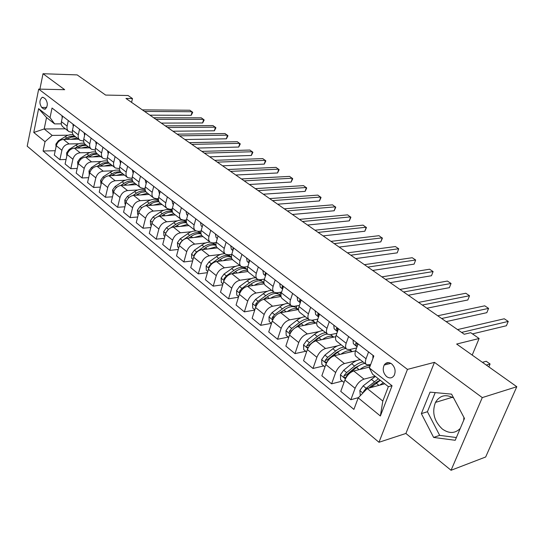 <?xml version="1.0" encoding="UTF-8"?>
<svg xmlns="http://www.w3.org/2000/svg" width="544" height="544" viewBox="0 0 544 544"><rect width="100%" height="100%" fill="white"/><g stroke="black" fill="none" stroke-linecap="round" stroke-linejoin="round"><path stroke-width="0.82" d="M453.648 398.024C445.828 393.87 439.763 395.332 435.465 402.41C431.786 412.257 434.064 421.124 442.313 429.019C449.086 433.792 455.063 433.609 460.238 428.461M391.598 363.834C388.606 361.882 386.138 362.277 384.2 365.024C382.35 369.308 383.187 373.184 386.696 376.645C389.756 378.685 392.265 378.25 394.23 375.34C395.964 371.035 395.08 367.2 391.598 363.834M451.058 470.274L485.67 456.994L516.8 386.716L482.276 397.596L434.459 362.345L407.463 369.39L378.978 442.279L405.899 433.466L451.058 470.274L482.276 397.596M407.463 369.39L38.692 89.107L27.2 146.193L378.978 442.279M38.692 89.107L64.682 89.699L43.017 73.726L39.909 89.134M43.017 73.726L77.173 74.902L105.624 95.078L128.078 95.513L132.484 98.566L125.956 98.45L464.222 334.247L470.73 332.697L479.114 338.497L456.647 344.053L516.8 386.716M41.677 107.42L43.534 108.868L45.009 109.228C47.872 106.495 48.049 103.108 45.54 99.083L43.67 97.648L42.248 97.294C39.372 99.987 39.182 103.36 41.677 107.42L46.716 107.467M45.03 141.685L33.776 132.478L38.61 108.65L50.041 117.613L54.604 123.889L46.532 117.538L44.173 128.976L52.176 135.408L45.03 141.685L43.085 151.014L353.906 409.394L358.217 397.868L367.234 388.525L382.82 401.044L388.362 386.641L372.606 374.238L369.383 367.982L392.061 385.764L380.372 415.99L358.217 397.868M369.383 367.982L373.85 356.014L52.034 108.025L50.041 117.613M472.199 355.082L479.114 338.497M131.573 102.367L132.484 98.566M65.362 128.819L44.173 128.976L33.776 132.478M54.604 123.889L61.309 123.869M368.574 351.948L366.051 358.748C365.058 361.638 365.235 363.623 366.588 364.698L370.62 364.664M348.595 336.552L346.174 343.278C345.222 346.14 345.433 348.119 346.82 349.214L349.513 349.568L356.606 347.963M329.297 321.681L326.978 328.338C326.067 331.174 326.312 333.146 327.719 334.261L330.439 334.662L336.858 333.322M310.651 307.312L308.421 313.895C307.55 316.703 307.829 318.675 309.257 319.804L311.991 320.246L317.812 319.138M292.624 293.42L290.482 299.934C289.646 302.716 289.952 304.674 291.4 305.823L294.154 306.299L299.418 305.381M275.176 279.976L273.122 286.423C272.32 289.177 272.653 291.128 274.122 292.291L276.882 292.808L281.642 292.046M258.298 266.968L256.319 273.346C255.551 276.066 255.911 278.018 257.394 279.194L260.161 279.738L264.459 279.12M241.944 254.368L240.04 260.678C239.306 263.378 239.686 265.316 241.182 266.499L243.964 267.084L247.833 266.574M226.1 242.162L224.271 248.404C223.564 251.076 223.965 253.008 225.481 254.198L228.262 254.81L231.737 254.395M210.739 230.323L208.978 236.504C208.298 239.149 208.726 241.067 210.249 242.277L213.037 242.91L216.152 242.576M195.84 218.844L194.147 224.964C193.494 227.576 193.936 229.493 195.473 230.704L198.261 231.363L201.049 231.098M181.39 207.706L179.751 213.758C179.126 216.349 179.588 218.253 181.132 219.47L183.926 220.157L186.415 219.946M167.355 196.894L165.777 202.885C165.179 205.448 165.655 207.346 167.205 208.57L170 209.277L172.224 209.107M153.728 186.388L152.204 192.324C151.626 194.861 152.123 196.744 153.673 197.975L156.468 198.703L158.447 198.574M140.481 176.181L139.012 182.056C138.462 184.572 138.972 186.449 140.529 187.68L143.324 188.428L145.078 188.333M127.616 166.267L126.194 172.081C125.664 174.57 126.181 176.44 127.752 177.677L132.083 178.364M115.097 156.624L113.73 162.377C113.22 164.846 113.75 166.702 115.321 167.94L119.462 168.667M102.925 147.24L101.599 152.939C101.109 155.387 101.653 157.23 103.224 158.474L107.188 159.229M91.072 138.108L89.794 143.759C89.325 146.18 89.882 148.009 91.453 149.253L95.248 150.042M79.54 129.22L78.309 134.817C77.853 137.21 78.418 139.033 79.995 140.277L83.633 141.086M68.313 120.564L67.116 126.106C66.681 128.479 67.252 130.288 68.83 131.539L72.325 132.369M67.966 135.211L52.176 135.408M78.622 139.203L63.417 139.441C59.82 139.869 57.44 141.97 56.284 145.738L54.298 155.067L59.874 159.671L66.076 159.474M78.846 143.759L69.068 143.942C65.464 144.391 63.07 146.506 61.9 150.294L59.874 159.671M89.624 147.818L74.358 148.158C70.74 148.621 68.333 150.749 67.15 154.557L65.096 163.975L70.822 168.694L77.214 168.45M90.018 152.531L80.152 152.782C76.527 153.258 74.113 155.407 72.91 159.236L70.822 168.694M100.912 156.658L85.578 157.107C81.94 157.597 79.519 159.766 78.302 163.608L76.174 173.114L82.049 177.963L88.658 177.657M101.483 161.527L91.535 161.86C87.89 162.364 85.449 164.546 84.211 168.409L82.049 177.963M112.492 165.73L97.104 166.301C93.446 166.818 90.998 169.021 89.746 172.904L87.55 182.498L93.588 187.476L100.409 187.109M113.254 170.762L103.217 171.176C99.552 171.714 97.09 173.93 95.826 177.834L93.588 187.476M124.386 175.039L108.936 175.739C105.264 176.29 102.789 178.527 101.504 182.451L99.232 192.134L105.434 197.248L112.492 196.812M132.226 179.908L131.879 179.928M125.344 180.248L115.219 180.744C111.534 181.315 109.045 183.573 107.746 187.517L105.434 197.248M136.605 184.606L121.094 185.429C117.402 186.021 114.9 188.292 113.587 192.256L111.234 202.035L117.606 207.291L124.909 206.774M145.112 189.57L144.255 189.618M137.768 189.992L127.548 190.577C123.848 191.182 121.332 193.48 120 197.465L117.606 207.291M149.151 194.432L133.593 195.398C129.887 196.017 127.357 198.336 126.004 202.334L123.57 212.208L130.118 217.614L137.68 217.008M158.42 199.478L156.971 199.573M150.538 200.002L140.223 200.688C136.51 201.328 133.967 203.667 132.6 207.692L130.118 217.614M162.051 204.537L146.438 205.639C142.712 206.298 140.162 208.658 138.774 212.704L136.245 222.673L142.984 228.228L150.824 227.528M172.169 209.651L170.034 209.814M163.676 210.297L153.258 211.086C149.532 211.766 146.962 214.139 145.554 218.212L142.984 228.228M175.318 214.921L159.65 216.179C155.91 216.879 153.333 219.273 151.905 223.366L149.287 233.43L156.223 239.149L164.356 238.34M186.395 220.096L183.471 220.347M177.188 220.884L166.675 221.782C162.928 222.503 160.33 224.917 158.889 229.031L156.223 239.149M188.958 225.604L173.25 227.025C169.497 227.766 166.886 230.2 165.424 234.335L162.71 244.501L169.844 250.383L178.282 249.458M191.094 231.771L180.479 232.784C176.718 233.553 174.094 236.008 172.604 240.169L169.844 250.383M202.994 236.599L187.245 238.184C183.478 238.972 180.839 241.454 179.336 245.63L176.521 255.898L183.865 261.956L192.644 260.896M205.414 242.978L194.691 244.12C190.917 244.929 188.265 247.432 186.735 251.634L183.865 261.956M217.444 247.914L201.661 249.682C197.88 250.512 195.214 253.042 193.664 257.264L190.747 267.628L198.308 273.87L207.441 272.66M220.17 254.517L209.324 255.796C205.537 256.652 202.858 259.202 201.287 263.452L198.308 273.87M232.404 259.556L216.512 261.521C212.718 262.405 210.025 264.976 208.427 269.246L205.401 279.718L213.194 286.151L222.707 284.77M235.375 266.397L224.414 267.825C220.612 268.729 217.906 271.334 216.281 275.624L213.194 286.151M247.982 271.531L231.819 273.734C228.018 274.659 225.291 277.284 223.645 281.602L220.504 292.176L228.541 298.812L238.456 297.242M251.049 278.644L239.965 280.228C236.157 281.187 233.417 283.839 231.751 288.184L228.541 298.812M264.18 283.846L247.608 286.321C243.787 287.307 241.033 289.979 239.34 294.345L236.076 305.028L244.372 311.868L254.721 310.087M267.226 291.264L256.013 293.026C252.192 294.039 249.417 296.738 247.697 301.131L244.372 311.868M281.024 296.507L263.894 299.309C260.066 300.349 257.285 303.076 255.537 307.496L252.144 318.281L260.705 325.339L271.449 323.34M283.927 304.286L272.571 306.224C268.736 307.299 265.934 310.053 264.166 314.5L260.705 325.339M298.534 309.536L280.704 312.718C276.869 313.813 274.054 316.601 272.258 321.069L268.729 331.962L277.569 339.252L288.313 337.076M301.179 317.716L289.666 319.858C285.824 320.994 282.996 323.802 281.166 328.297L277.569 339.252M316.758 322.932L298.071 326.563C294.229 327.726 291.38 330.568 289.524 335.084L285.858 346.093L294.984 353.62L305.735 351.268M319.002 331.575L307.326 333.941C303.484 335.138 300.614 338.014 298.731 342.557L294.984 353.62M335.743 336.702L316.01 340.87C312.168 342.101 309.284 344.998 307.367 349.568L303.552 360.692L312.99 368.472L323.734 365.928M337.443 345.889L325.577 348.5C321.735 349.765 318.832 352.696 316.887 357.299L312.99 368.472M355.552 350.853L334.56 355.66C330.711 356.966 327.801 359.924 325.815 364.548L321.844 375.782L331.602 383.833L342.339 381.086M356.531 360.665L344.454 363.555C340.605 364.895 337.674 367.887 335.662 372.538L331.602 383.833M369.75 366.989L353.75 370.967C349.901 372.341 346.956 375.367 344.903 380.045L340.768 391.388L350.866 399.724L358.448 397.63M375.149 376.237L363.99 379.134C360.142 380.548 357.177 383.608 355.096 388.314L350.866 399.724M384.751 383.799L367.234 388.525M62.587 116.158L61.411 121.666C60.982 124.032 61.56 125.834 63.138 127.078L68.578 131.335M43.085 151.014L55.223 150.729M73.664 124.692L72.447 130.254C72.005 132.641 72.576 134.456 74.154 135.708L79.737 140.08M85.041 133.457L83.783 139.074C83.32 141.488 83.878 143.31 85.456 144.554L91.202 149.056M96.723 142.46L95.424 148.131C94.942 150.566 95.492 152.402 97.063 153.646L102.972 158.27M108.725 151.708L107.379 157.44C106.882 159.895 107.42 161.745 108.99 162.982L115.063 167.742M121.06 161.214L119.666 167.001C119.15 169.483 119.673 171.34 121.244 172.577L127.5 177.473M133.749 170.993L132.301 176.834C131.764 179.336 132.274 181.206 133.838 182.444L140.277 187.483M146.792 181.043L145.296 186.946C144.738 189.475 145.234 191.352 146.792 192.59L153.422 197.778M160.222 191.393L158.671 197.356C158.086 199.906 158.569 201.797 160.12 203.021L166.954 208.372M174.039 202.042L172.434 208.066C171.822 210.644 172.292 212.541 173.835 213.765L180.88 219.28M188.272 213.01L186.606 219.096C185.973 221.7 186.422 223.604 187.959 224.822L195.221 230.506M202.939 224.312L201.205 230.459C200.546 233.084 200.981 235.008 202.511 236.212L209.998 242.08M218.056 235.96L216.26 242.168C215.567 244.827 215.982 246.752 217.498 247.955L225.236 254.007M233.641 247.969L231.778 254.252C231.057 256.931 231.452 258.869 232.954 260.059L240.944 266.308M263.724 282.37L263.901 281.792M249.73 260.365L247.792 266.71C247.037 269.416 247.411 271.361 248.9 272.544L257.156 279.004M264.003 299.288L267.254 296.84C272.122 293.386 276.141 292.624 279.31 294.549L279.725 294.875L280.582 292.216M266.329 273.163L264.316 279.568C263.534 282.309 263.881 284.26 265.356 285.43L273.884 292.108M296.222 307.761L296.861 305.83M283.478 286.375L281.384 292.856C280.568 295.616 280.888 297.575 282.35 298.731L291.169 305.64M313.235 321.062L313.623 319.933M301.199 300.03L299.016 306.578C298.166 309.373 298.459 311.338 299.9 312.474L309.026 319.627M319.525 314.146L317.254 320.77C316.363 323.585 316.622 325.557 318.043 326.686L327.488 334.084C324.856 334.234 322.034 335.498 319.008 337.851L321.382 339.735M338.477 328.753L336.11 335.444C335.179 338.293 335.41 340.272 336.804 341.374L346.596 349.044M358.095 343.876L355.633 350.635C354.654 353.512 354.851 355.497 356.218 356.578L366.37 364.528M46.532 117.538L38.61 108.65M392.061 385.764L388.362 386.641M380.372 415.99L382.82 401.044M434.459 362.345L405.899 433.466M464.488 418.465L451.588 394.135L430.052 392.136L421.355 413.617L433.622 437.43L455.206 440.286L464.488 418.465M463.706 420.301L463.896 417.357M435.207 392.618L427.428 411.72L439.661 435.363L456.375 437.539M439.661 435.363L433.622 437.43M427.428 411.72L421.355 413.617M61.948 115.661L62.193 117.987M149.94 115.172L191.182 115.314L192.127 111.744L144.582 111.438M191.182 115.314L192.712 112.37L189.863 110.242L142.338 109.874M70.557 139.325L77.166 138.06M56.032 146.928L55.882 144.146L58.317 140.794L67.374 135.429L70.339 134.667L73.188 134.735M66.626 139.386L71.067 137.176L75.521 136.775M74.48 135.959L69.462 136.544L64.219 139.427M72.896 124.1L73.236 126.65M161.303 123.094L202.647 122.964L203.619 119.367L155.958 119.367M202.647 122.964L204.177 119.979L201.3 117.824L153.66 117.769M84.136 132.763L84.578 135.524M172.951 131.213L214.384 130.798L215.383 127.167L167.62 127.5M214.384 130.798L215.92 127.772L213.01 125.596L165.267 125.854M95.683 141.658L96.227 144.616M184.892 139.536L226.406 138.822L227.44 135.164L179.574 135.83M226.406 138.822L227.95 135.755L225.005 133.545L177.16 134.144M81.498 148.002L88.155 146.669M66.803 156.142L66.633 152.857L69.095 149.457L75.902 145.18C78.758 143.432 81.566 142.807 84.306 143.296M77.445 148.09L81.994 145.785L86.469 145.35M85.401 144.514L80.362 145.139L74.963 148.145M92.718 156.896L99.43 155.502M77.853 165.594L77.663 161.792L80.158 158.352L87.013 153.993C90.018 152.143 92.936 151.511 95.764 152.096M88.543 157.026L93.208 154.612L97.702 154.142M96.642 153.292L91.555 153.945L85.986 157.1M104.237 166.036L111.01 164.567M89.277 174.944L88.978 170.966L91.508 167.477L98.423 163.03C101.599 161.065 104.645 160.432 107.569 161.14M99.933 166.192L104.713 163.676L109.228 163.173M108.27 162.316L103.081 162.976L97.288 166.294M107.535 150.797L108.202 153.938M197.139 148.07L238.721 147.05L239.782 143.351L191.835 144.378M238.721 147.05L240.271 143.929L237.293 141.698L189.36 142.65M116.062 175.413L122.89 173.869M101.021 184.511L100.606 180.384L103.17 176.848L110.14 172.319C113.519 170.211 116.715 169.585 119.728 170.456M111.622 175.617L116.532 172.985L121.06 172.441M120.278 171.584L114.94 172.23L108.895 175.739M119.714 160.181L120.51 163.506M209.692 156.828L251.342 155.475L252.436 151.742L204.415 153.143M251.342 155.475L252.899 152.306L249.88 150.049L201.872 151.375M132.233 169.83L133.171 173.318M222.578 165.804L264.282 164.111L265.411 160.351L217.321 162.146M264.282 164.111L265.839 160.895L262.786 158.61L214.717 160.324M145.112 179.751L145.989 183.233M235.804 175.025L277.549 172.965L278.712 169.17L230.574 171.38M277.549 172.965L279.113 169.701L276.026 167.389L227.895 169.51M158.352 189.951L159.596 193.786M249.383 184.491L291.162 182.05L292.359 178.221L244.181 180.866M291.162 182.05L292.726 178.738L289.598 176.392L241.434 178.949M171.979 200.457L172.802 203.973L173.393 204.469M263.33 194.215L305.123 191.372L306.36 187.51L258.162 190.611M305.123 191.372L306.7 188.006L303.532 185.633L255.34 188.646M128.207 185.055L135.096 183.423M113.084 194.337L112.54 190.053L115.138 186.476L122.169 181.852C125.786 179.581 129.152 178.983 132.26 180.057M123.624 185.3L128.704 182.532L133.294 181.968M132.682 181.118C129.894 180.683 127.01 181.417 124.025 183.321L120.788 185.456M140.685 194.956L147.635 193.249M125.487 204.435L125.004 204.041L124.807 199.995L127.446 196.364L134.531 191.651C138.428 189.19 141.977 188.632 145.18 189.972M135.959 195.248L141.256 192.324L145.955 191.76M145.479 190.937C142.603 190.386 139.59 191.128 136.442 193.161L132.981 195.466M153.517 205.142L160.528 203.34M138.237 214.826L137.612 214.316L137.414 210.208L140.087 206.53L147.24 201.715C151.47 199.036 155.217 198.54 158.488 200.226M148.628 205.489L150.443 204.258C153.422 202.3 156.291 201.498 159.059 201.844M158.692 201.049C155.72 200.348 152.558 201.09 149.199 203.272L145.459 205.795M166.709 215.614L173.774 213.717M151.348 225.508L150.579 224.876L150.382 220.714L153.095 216.988L160.303 212.072C164.9 209.154 168.851 208.74 172.162 210.834L172.162 210.834M161.643 216.022L163.601 214.683C166.75 212.595 169.748 211.772 172.598 212.228M172.332 211.48C169.266 210.576 165.927 211.303 162.316 213.67L158.216 216.478M180.275 226.386L187.462 224.393M164.846 236.497L163.914 235.742L163.717 231.526L166.471 227.739L173.74 222.72C178.371 219.735 182.342 219.286 185.64 221.36L186.075 221.7M175.032 226.862L177.133 225.413C180.492 223.156 183.648 222.333 186.592 222.931M186.415 222.265C183.253 221.088 179.717 221.789 175.814 224.366L171.17 227.582M168.191 229.656L166.144 232.472M186.007 211.262L186.803 214.805L187.598 215.478M277.664 204.204L319.457 200.947L320.736 197.044L272.53 200.627M319.457 200.947L321.035 197.52L317.832 195.112L269.627 198.601M194.235 237.483L201.688 235.396M178.738 247.812L177.636 246.922L177.446 242.644L180.234 238.809L189.972 232.261L193.004 231.186L195.874 230.948M197.968 231.384L199.934 232.533M188.809 238.027L191.06 236.45C194.677 234.002 198.009 233.179 201.056 233.988M200.954 233.437C197.717 231.9 193.97 232.546 189.706 235.375L182.362 240.516L180.098 243.08L179.955 243.984M200.457 222.401L201.219 225.957L202.232 226.814M292.393 214.472L334.172 210.766L335.492 206.829L287.307 210.922M334.172 210.766L335.757 207.284L332.506 204.85L284.315 208.842M202.796 224.808L202.538 225.726M208.61 248.9L216.444 246.724M193.045 259.468L191.767 258.434L191.576 254.096L194.412 250.206L204.19 243.522L207.196 242.413L210.045 242.121M213.064 242.91L214.2 243.678M202.973 249.533L205.394 247.812C209.331 245.133 212.867 244.338 216.009 245.426M213.765 243.338L215.954 245.052C212.69 243.025 208.706 243.576 204 246.704L196.602 251.967L194.31 254.565L194.235 255.741M215.349 233.872L216.077 237.449L217.321 238.503M307.544 225.032L349.296 220.864L350.656 216.886L302.498 221.517M349.296 220.864L350.88 217.321L347.589 214.853L299.424 219.375M217.96 236.273L217.539 237.728M223.414 260.671C226.406 258.808 229.174 258.06 231.73 258.42M207.781 271.476L206.326 270.286L206.135 265.894L209.012 261.936L218.26 255.428L221.299 254.116L224.747 253.626M228.419 254.789L228.881 255.15M217.559 261.392L220.164 259.515C224.488 256.557 228.256 255.816 231.458 257.285M231.445 257.196L230.724 256.591C227.48 254.578 223.482 255.17 218.729 258.38L211.269 263.752L208.944 266.397L208.978 267.798M217.457 261.406L220.334 259.393M230.697 245.704L231.384 249.295L232.873 250.56M323.129 235.892L364.827 231.234L366.234 227.222L318.131 232.41M364.827 231.234L366.418 227.63L363.079 225.128L314.969 230.207M233.573 248.207L232.88 248.792L233.036 250.016M238.666 272.802C241.93 270.728 244.895 269.967 247.568 270.504M222.979 283.852L221.32 282.506L221.129 278.045L224.053 274.033L233.995 267.043L237.028 265.846L239.89 265.486M232.58 273.625L235.382 271.578C240.176 268.287 244.181 267.634 247.404 269.62L247.404 269.62M246.833 269.266L245.922 268.464C242.699 266.478 238.694 267.124 233.906 270.402L226.379 275.903L224.026 278.596L224.189 280.18M232.336 273.659L236.266 270.966M246.527 257.904L247.173 261.508L248.921 262.997M339.164 247.071L380.793 241.89L382.248 237.844L334.22 243.63M380.793 241.89L382.384 238.224L379.012 235.695L330.97 241.359M249.669 260.569L248.968 260.562L248.771 261.059L249.036 262.623M254.395 285.308C257.992 282.982 261.188 282.22 263.969 283.016M238.646 296.616L236.783 295.1L236.592 290.578L239.557 286.504L248.962 279.684L252.634 278.1L255.496 277.705M248.057 286.253L251.076 284.016C255.904 280.643 259.916 279.936 263.112 281.894L263.534 282.227M262.507 281.527L259.549 279.793M258.216 279.602C255.496 279.514 252.606 280.582 249.546 282.805L241.958 288.429L239.578 291.169L239.897 292.91M247.656 286.314L252.6 282.982M262.861 270.49L263.466 274.115L265.492 275.842M355.674 258.584L397.215 252.851L398.718 248.764L350.792 255.184M397.215 252.851L398.718 248.764L395.386 246.554L347.439 252.844M266.261 273.38L265.35 273.244L265.166 273.714L265.574 275.577M270.613 298.214C274.638 295.569 278.086 294.834 280.956 296.018M254.816 309.788L252.729 308.094L252.545 303.498L255.558 299.363L265.656 292.026L268.722 290.741L271.585 290.306M278.678 294.168L276.848 292.815M274.067 292.257L271.204 292.692L268.144 293.991L258.033 301.349L255.619 304.137L256.129 306M263.391 299.411L269.375 295.426M279.725 283.485L280.282 287.123L282.594 289.102M372.674 270.436L414.106 264.126L415.657 259.998L367.866 267.077M414.106 264.126L415.657 259.998L412.23 257.727L364.405 264.67M283.39 286.654L282.261 286.348L282.098 286.783L282.662 288.905M297.146 296.908L297.65 300.56L300.274 302.811M390.198 282.649L431.487 275.733L433.099 271.565L385.458 279.344M431.487 275.733L433.099 271.565L429.57 269.226L381.895 276.862M301.07 300.424L299.73 299.88L299.588 300.288L300.336 302.634L297.65 300.56M315.146 310.774L315.595 314.446L318.546 316.982M408.258 295.242L449.385 287.681L451.051 283.472L403.6 291.992M449.385 287.681L451.051 283.472L447.42 281.064L399.928 289.428M319.321 314.724L317.784 313.868L318.614 316.798M333.758 325.122L334.152 328.8L337.45 331.65M426.89 308.224L467.82 299.989L469.54 295.739L422.321 305.041M469.54 295.739L465.8 293.257L418.526 302.396M338.171 329.623L336.45 328.345L337.525 331.452M353.015 339.959L353.348 343.645L357.014 346.834M446.114 321.626L486.819 312.671L488.6 308.38L441.64 318.505M488.6 308.38L484.745 305.823L437.723 315.778M357.551 345.365L357.578 345.059C357.394 343.373 356.789 342.795 355.769 343.318L356.327 345.95L357.095 346.616M372.953 355.32L372.885 358.605M384.737 364.262L385.288 364.752M388.838 362.63L385.376 363.623M472.464 333.9L506.403 325.747L508.252 321.416L461.591 332.411M508.252 321.416L504.274 318.777L457.545 329.596M287.341 311.535C291.87 308.516 295.589 307.856 298.486 309.55L296.426 307.924M271.504 323.388L269.185 321.497L269.001 316.832L272.061 312.63L282.241 305.116L285.314 303.776L288.184 303.3M280.432 312.773L283.954 310.073C288.857 306.53 292.876 305.708 296.018 307.605M295.351 307.21L294.392 306.333M290.754 305.313L287.885 305.796L284.811 307.142L274.618 314.684L272.17 317.519L272.911 319.464M279.46 313.072L286.634 308.319M272.17 317.519L274.557 316.894M304.613 325.292C309.223 322.143 312.963 321.416 315.853 323.109L313.664 321.395M288.742 337.43L286.178 335.335L285.994 330.602L289.102 326.332L296.868 320.307C299.866 318.022 302.682 316.826 305.313 316.717M297.316 326.76L301.199 323.734C304.273 321.382 307.149 320.171 309.822 320.11M311.562 320.307L313.262 321.082M312.555 320.668L312.134 320.219M307.965 318.791C305.334 318.913 302.518 320.117 299.52 322.408L291.74 328.454L289.258 331.337L290.292 333.288M295.535 327.583L299.921 324.17L304.395 321.66M289.258 331.337L291.441 330.908L293.162 329.433M322.449 339.51C327.141 336.219 330.922 335.417 333.785 337.117L331.466 335.301M306.558 351.934L303.722 349.629L303.545 344.821L306.707 340.483L314.534 334.308C317.553 331.969 320.382 330.718 323.007 330.568M330.487 334.648L331.065 334.995M325.747 332.717C323.122 332.874 320.294 334.125 317.274 336.478L309.434 342.672L306.918 345.61C306.653 347.242 307.136 347.827 308.366 347.371M306.918 345.61L309.094 345.148L317.648 338.246L322.694 335.471M314.602 341.34L319.008 337.851M340.884 354.212C345.664 350.764 349.472 349.887 352.315 351.594L349.853 349.67M324.972 366.942L321.864 364.405L321.681 359.523L324.897 355.11L332.792 348.779C335.838 346.372 338.667 345.08 341.285 344.882M332.078 356.742L337.416 352.437C340.462 350.023 343.298 348.711 345.909 348.507M344.114 347.099C341.496 347.303 338.667 348.609 335.621 351.016L327.719 357.374L325.169 360.366C324.911 362.066 325.428 362.658 326.713 362.134L329.548 358.782M325.169 360.366L327.345 359.863L335.968 352.784L341.557 349.765M359.944 369.424C363.95 366.391 367.35 365.228 370.151 365.928M344.026 382.459L340.619 379.685L340.442 374.721L343.713 370.233L351.669 363.739C354.736 361.27 357.571 359.917 360.176 359.679M363.106 361.971C360.502 362.216 357.666 363.582 354.593 366.058L346.63 372.579L344.039 375.632C343.801 377.407 344.352 377.992 345.692 377.393L348.48 374.061L356.449 367.526C359.523 365.044 362.358 363.678 364.963 363.426M344.039 375.632L346.215 375.081L354.912 367.826L361.019 364.568M379.658 385.172L383.357 382.704M360.298 395.712L359.849 390.449L363.174 385.88L375.353 376.4M370.865 387.546L380.304 380.297M378.379 378.787L366.194 388.307L363.576 391.422L363.406 392.489M368.88 388.083L374.503 383.377L380.1 380.14M486.268 365.065L490.083 363.997L486.234 361.277L482.412 362.331M488.852 366.894L490.083 363.997M69.068 143.942L63.417 139.441M80.152 152.782L74.358 148.158M91.535 161.86L85.578 157.107M103.217 171.176L97.104 166.301M115.219 180.744L108.936 175.739M127.548 190.577L121.094 185.429M140.223 200.688L133.593 195.398M153.258 211.086L146.438 205.639M166.675 221.782L159.65 216.179M180.479 232.784L173.25 227.025M194.691 244.12L187.245 238.184M209.324 255.796L201.661 249.682M224.414 267.825L216.512 261.521M239.965 280.228L231.819 273.734M256.013 293.026L247.608 286.321M272.571 306.224L263.894 299.309M289.666 319.858L280.704 312.718M307.326 333.941L298.071 326.563M325.577 348.5L316.01 340.87M344.454 363.555L334.56 355.66M363.99 379.134L353.75 370.967M61.9 150.294L56.284 145.738M67.116 126.106L61.411 121.666M78.309 134.817L72.447 130.254M72.91 159.236L67.15 154.557M89.794 143.759L83.783 139.074M84.211 168.409L78.302 163.608M101.599 152.939L95.424 148.131M95.826 177.834L89.746 172.904M113.73 162.377L107.379 157.44M107.746 187.517L101.504 182.451M126.194 172.081L119.666 167.001M120 197.465L113.587 192.256M139.012 182.056L132.301 176.834M132.6 207.692L126.004 202.334M152.204 192.324L145.296 186.946M145.554 218.212L138.774 212.704M165.777 202.885L158.671 197.356M158.889 229.031L151.905 223.366M179.751 213.758L172.434 208.066M172.604 240.169L165.424 234.335M194.147 224.964L186.606 219.096M186.735 251.634L179.336 245.63M208.978 236.504L201.205 230.459M201.287 263.452L193.664 257.264M224.271 248.404L216.26 242.168M216.281 275.624L208.427 269.246M240.04 260.678L231.778 254.252M231.751 288.184L223.645 281.602M256.319 273.346L247.792 266.71M247.697 301.131L239.34 294.345M273.122 286.423L264.316 279.568M264.166 314.5L255.537 307.496M290.482 299.934L281.384 292.856M281.166 328.297L272.258 321.069M308.421 313.895L299.016 306.578M298.731 342.557L289.524 335.084M326.978 328.338L317.254 320.77M316.887 357.299L307.367 349.568M346.174 343.278L336.11 335.444M335.662 372.538L325.815 364.548M366.051 358.748L355.633 350.635M355.096 388.314L344.903 380.045M45.682 108.882L43.534 108.868M55.889 144.242L56.556 144.779M67.728 138.7L68.558 139.359M65.062 136.592L66.694 137.884M58.317 140.794L58.949 141.297M66.64 152.952L67.429 153.592M78.628 147.342L79.512 148.043M75.902 145.18L77.568 146.506M69.095 149.457L69.856 150.069M77.663 161.888L78.588 162.636M89.814 156.21L90.76 156.958M87.013 153.993L88.733 155.346M80.158 158.352L81.042 159.066M88.985 171.061L90.046 171.918M101.3 165.315L102.306 166.104M98.423 163.03L100.184 164.431M91.508 167.477L92.534 168.3M100.606 180.479L101.81 181.451M113.091 174.658L114.158 175.501M110.14 172.319L111.948 173.747M103.17 176.848L104.339 177.793M159.603 193.759L159.208 193.453M173.4 204.435L172.802 203.973M112.547 190.155L113.9 191.25M125.202 184.26L126.337 185.15M122.169 181.852L124.025 183.321M115.138 186.476L116.464 187.537M124.814 200.097L126.324 201.321M137.652 194.12L138.849 195.072M134.531 191.651L136.442 193.161M127.446 196.364L128.928 197.56M137.421 210.31L139.101 211.677M150.443 204.258L151.715 205.265M147.24 201.715L149.199 203.272M140.087 206.53L141.746 207.862M150.389 220.823L152.245 222.326M163.601 214.683L164.948 215.757M160.303 212.072L162.316 213.67M153.095 216.988L154.924 218.464M163.724 231.628L165.77 233.288M177.133 225.413L178.561 226.542M173.74 222.72L175.814 224.366M166.471 227.739L168.49 229.364M187.612 215.431L186.803 214.805M177.453 242.753L179.697 244.576M191.06 236.45L192.576 237.646M187.564 233.682L189.706 235.375M180.234 238.809L182.362 240.516M180.472 243.039L180.098 243.08M202.252 226.753L201.219 225.957M191.583 254.204L194.038 256.197M205.394 247.812L206.999 249.084M201.804 244.963L204 246.704M194.412 250.206L196.602 251.967M194.915 254.497L194.31 254.565M217.342 238.428L216.077 237.449M206.135 266.002L208.808 268.165M220.164 259.515L221.864 260.862M216.464 256.584L218.729 258.38M209.012 261.936L211.269 263.752M209.814 266.288L208.944 266.397M232.9 250.464L231.384 249.295M233.417 248.73L232.88 248.792M221.136 278.161L224.04 280.514M235.382 271.578L237.184 273M231.567 268.552L233.906 270.402M224.053 274.033L226.379 275.903M225.182 278.433L224.026 278.596M248.955 262.888L247.173 261.508M249.546 260.957L248.771 261.059M236.599 290.686L239.748 293.243M251.076 284.016L252.974 285.518M247.139 280.894L249.546 282.805M239.557 286.504L241.958 288.429M241.046 290.945L239.578 291.169M265.533 275.713L263.466 274.115M266.2 273.571L265.166 273.714M252.545 303.613L255.959 306.374M267.254 296.84L269.266 298.432M263.194 293.617L265.683 295.589M255.558 299.363L258.033 301.349M257.441 303.831L255.619 304.137M282.649 288.952L280.282 287.123M283.342 286.593L282.098 286.783M300.852 300.07L299.588 300.288M318.376 316.594L315.595 314.446M318.94 314.004L317.662 314.242M337.028 331.024L334.152 328.8M337.64 328.406L336.348 328.671M356.327 345.95L353.348 343.645M356.986 343.305L355.688 343.597M269.008 316.948L272.687 319.94M283.954 310.073L286.083 311.76M279.766 306.755L282.329 308.781M272.061 312.63L274.618 314.684M285.994 330.718L289.972 333.941M301.199 323.734L303.443 325.516M296.868 320.307L299.52 322.408M289.102 326.332L291.74 328.454M303.545 344.944L307.829 348.418M314.534 334.308L317.274 336.478M306.707 340.483L309.434 342.672M321.688 359.645L326.298 363.378M337.416 352.437L339.925 354.436M332.792 348.779L335.621 351.016M324.897 355.11L327.719 357.374M340.442 374.843L345.406 378.862M356.449 367.526L359.108 369.634M351.669 363.739L354.593 366.058M343.713 370.233L346.63 372.579M359.849 390.572L362.882 393.033M376.142 383.132L378.957 385.363M371.192 379.216L374.224 381.609M363.174 385.88L366.194 388.307M364.752 391.102L363.576 391.422M452.343 397.276L435.465 402.41M390.878 363.351L384.2 365.024M42.996 97.308L42.248 97.294M186.361 221.925L185.64 221.36M200.933 233.315L199.498 232.193M230.724 256.591L228.453 254.816M233.566 248.22L233.09 248.275M245.922 268.464L244.127 267.063M249.533 260.494L248.968 260.562M263.915 282.52L263.112 281.894M261.582 280.704L260.324 279.718M265.968 273.163L265.35 273.244M280.942 295.827L279.31 294.549M277.732 293.318L277.046 292.781M282.941 286.239L282.261 286.348M300.472 299.758L299.73 299.88M318.594 313.718L317.784 313.868M337.334 328.161L336.45 328.345M356.721 343.108L355.769 343.318M370.26 365.622L369.424 364.963"/></g></svg>
